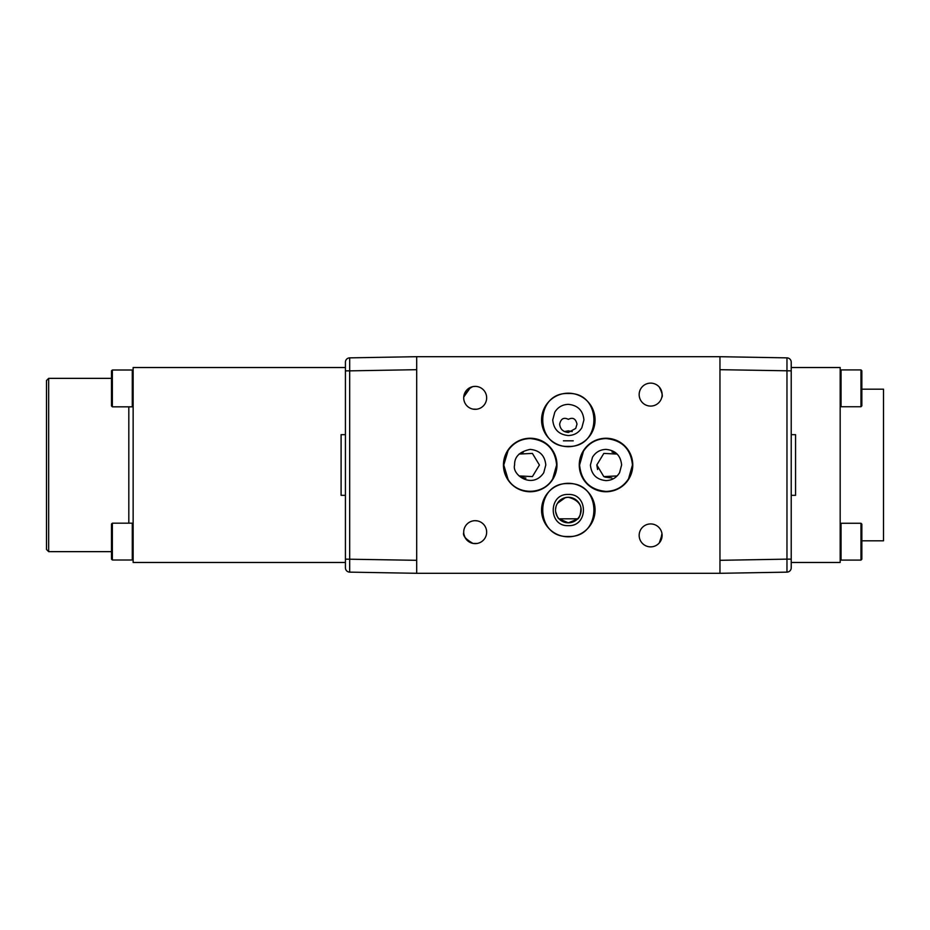<?xml version="1.0" encoding="UTF-8"?>
<svg xmlns="http://www.w3.org/2000/svg" width="930" height="930" viewBox="0 0 930 930"><rect width="100%" height="100%" fill="white"/><g stroke="black" fill="none" stroke-linecap="round" stroke-linejoin="round"><path stroke-width="1.4" d="M523.323 452.236L521.091 452.98M521.579 477.23L525.938 478.101M519.08 475.939L532.413 476.59L539.412 465.023L532.413 453.41L519.08 454.061M573.229 440.82L563.417 440.82M572.206 431.567L568.323 430.846L564.44 431.567M48.662 551.641L46.5 549.479L46.5 380.521L48.662 378.359L48.662 551.641L111.484 551.641L111.484 559.128L112.356 560L111.484 559.128L111.484 524.043L112.356 523.172L112.356 560L132.281 560L133.141 559.128L132.281 560L133.141 559.128L132.281 560L132.281 523.172L112.356 523.172M111.484 370.838L112.356 370L132.281 370L133.141 370.872L132.281 370L132.281 406.829L112.356 406.829L111.484 405.957L111.484 370.872L112.356 370L111.484 370.872L111.484 378.359L48.662 378.359M596.816 464.977L597.618 469.534M604.884 477.102L611.87 477.962M614.498 452.724L611.987 452.061M579.25 516.685L580.181 514.848M580.25 505.467L579.204 503.339M577.658 501.328L575.368 499.387M556 506.687L555.582 509.082M555.64 511.64C557.105 516.383 558.233 518.777 559.023 518.812L568.323 522.834L577.228 519.219M559.023 518.812L577.635 518.812C577.053 521.288 590.434 503.281 568.428 497.271C563.255 497.678 559.628 499.666 557.523 503.223M558.605 518.347L557.593 516.999M557.5 503.258L565.37 497.62M568.346 497.271L569.416 497.318M579.169 503.293L580.308 505.606M580.901 507.768C580.727 514.185 579.681 517.812 577.786 518.649M575.717 428.428L576.995 424.138C575.74 418.663 572.857 417.07 568.358 419.349C563.789 417.07 560.895 418.663 559.662 424.138C560.151 429.114 563.034 431.892 568.323 432.473L575.717 428.428M841.046 523.264L841.046 560.093L860.971 560.093L861.843 559.232L861.843 524.136L860.971 523.264L841.046 523.264L840.174 524.136M861.843 405.864L861.843 370.768L860.971 369.908L841.046 369.908L860.971 369.908L860.971 406.736L861.843 405.864M111.484 370.872L112.356 370L111.484 370.872L112.356 370L112.356 406.829M617.136 454.061L603.814 453.41L596.816 464.977L603.803 476.59L617.136 475.939M568.323 522.834A12.776 12.776 0 0 1 557.256 503.665A12.776 12.776 0 0 1 579.39 503.665A12.776 12.776 0 0 1 568.323 522.834M861.843 540.818L883.5 540.818L883.5 389.182L861.843 389.182M133.141 531.088L133.13 529.054M133.141 402.469L133.141 398.912M345.425 434.67L341.101 434.67L341.101 495.33L345.425 495.33M345.425 367.524L133.141 367.524L133.141 562.476L345.425 562.476M791.221 495.33L795.557 495.33L795.557 434.67L791.221 434.67M791.221 367.524L840.174 367.524L840.174 562.476L791.221 562.476M416.698 573.31L416.698 356.69L349.68 357.864A4.336 4.336 0 0 0 345.425 362.2L345.425 567.8A4.336 4.336 0 0 0 349.68 572.136L416.698 573.299L719.96 573.31L786.966 572.136A4.336 4.336 0 0 0 791.221 567.8L791.221 362.2A4.336 4.336 0 0 0 786.966 357.864L719.96 356.702L719.96 573.31M345.425 362.2A4.336 4.336 0 0 1 349.68 357.864L349.68 370.861L345.425 370.861M416.698 369.687L349.68 370.861L349.68 572.136A4.336 4.336 0 0 1 345.425 567.8M791.221 567.8A4.336 4.336 0 0 1 786.966 572.136L786.966 559.139L791.221 559.139M719.96 560.313L786.966 559.139L786.966 357.864A4.336 4.336 0 0 1 791.221 362.2M662.09 534.529L659.3 542.934C655.522 546.189 655.522 546.189 659.3 542.934C655.522 546.189 655.522 546.189 659.3 542.934M660.486 541.295L661.951 533.46M475.137 520.672L477.683 520.951L475.137 520.672M470.568 542.667L472.673 543.352M473.01 543.422C465.756 539.307 462.652 535.692 463.71 532.588C462.629 535.634 465.732 539.249 473.01 543.422L477.253 543.446M463.733 532.937L463.849 534.006M463.872 534.157L465.035 537.517M465.093 537.621L466.488 539.656M466.581 539.76L468.36 541.388M659.3 387.066C662.16 392.844 662.985 396.296 661.765 397.412C662.985 396.308 662.172 392.855 659.3 387.066C655.522 383.811 655.522 383.811 659.3 387.066M661.951 396.529L661.765 397.412M476.544 409.247L472.905 409.107M472.8 409.084L473.87 409.258M474.451 409.305L475.23 409.328M468.348 388.624L466.581 390.251L472.673 386.648L470.58 387.333L463.733 397.052L466.5 390.344L465.093 392.379M473.01 386.578L475.404 386.369L473.01 386.578C477.846 386.357 477.846 386.357 473.01 386.578M463.872 395.843L465.035 392.483M606.011 491.749A26.749 26.749 0 0 1 582.854 451.62A26.749 26.749 0 0 1 629.18 451.62A26.749 26.749 0 0 1 606.011 491.749M568.323 536.808A26.749 26.749 0 0 1 545.154 496.678A26.749 26.749 0 0 1 591.492 496.678A26.749 26.749 0 0 1 568.323 536.808M568.323 446.691A26.749 26.749 0 0 1 545.154 406.573A26.749 26.749 0 0 1 591.492 406.573A26.749 26.749 0 0 1 568.323 446.691M530.205 491.749A26.749 26.749 0 0 1 507.036 451.62A26.749 26.749 0 0 1 553.373 451.62A26.749 26.749 0 0 1 530.205 491.749M650.64 546.875A11.486 11.486 0 0 1 640.7 529.658A11.486 11.486 0 0 1 660.579 529.658A11.486 11.486 0 0 1 650.64 546.875M475.184 543.632A11.486 11.486 0 0 1 465.244 526.415A11.486 11.486 0 0 1 485.123 526.415A11.486 11.486 0 0 1 475.184 543.632M650.64 406.085A11.486 11.486 0 0 1 640.7 388.856A11.486 11.486 0 0 1 660.579 388.856A11.486 11.486 0 0 1 650.64 406.085M475.184 409.328A11.486 11.486 0 0 1 465.244 392.111A11.486 11.486 0 0 1 485.123 392.111A11.486 11.486 0 0 1 475.184 409.328M416.698 356.69L719.96 356.69M860.971 560.093L860.971 523.264M128.817 523.172L128.817 406.829M860.971 406.736L841.046 406.736L841.046 369.908L840.174 370.768M416.698 560.313L345.425 559.139M719.96 369.687L791.221 370.861M503.769 465L508.106 450.504C513.465 442.82 520.835 438.844 530.205 438.576C546.259 440.146 555.059 448.946 556.628 465L552.734 478.811C543.294 495.458 517.243 495.179 508.106 479.496L503.769 465M514.604 465C514.371 456.793 519.568 451.585 530.205 449.399C539.679 450.329 544.875 455.526 545.794 465L543.736 472.742C532.448 489.692 511.558 474.73 514.604 465M132.281 406.829L133.141 405.957L132.281 406.829M132.281 376.627L133.141 374.023M132.281 523.172L133.141 524.043M841.046 560.093L840.174 559.232M841.046 406.736L840.174 405.864M606.011 480.601C596.537 479.671 591.341 474.474 590.422 465L592.48 457.258C595.584 452.224 600.094 449.597 606.011 449.399C615.497 450.329 620.694 455.526 621.612 465L619.554 472.742C616.451 477.776 611.928 480.403 606.011 480.601M606.011 491.424C589.957 489.854 581.157 481.054 579.588 465L583.482 451.19C588.806 443.075 596.316 438.867 606.011 438.576C622.065 440.146 630.877 448.946 632.447 465L628.552 478.811C623.228 486.925 615.718 491.133 606.011 491.424M568.323 536.482C534.215 538.098 534.239 481.996 568.323 483.623C602.431 482.007 602.408 538.11 568.323 536.482M568.323 525.648C548.2 526.601 548.212 493.505 568.323 494.458C588.457 493.516 588.446 526.613 568.323 525.648M568.323 446.377C534.215 447.993 534.239 391.89 568.323 393.518C602.431 391.902 602.408 448.004 568.323 446.377M568.323 435.542C558.849 434.612 553.652 429.416 552.734 419.942L554.792 412.199C557.895 407.166 562.406 404.55 568.323 404.352C577.797 405.282 583.005 410.479 583.924 419.942L581.866 427.684C578.751 432.729 574.24 435.345 568.323 435.542M345.425 543.736L345.425 539.633M345.425 390.368L345.425 386.264M791.221 386.264L791.221 390.368M791.221 539.633L791.221 543.736"/></g></svg>
